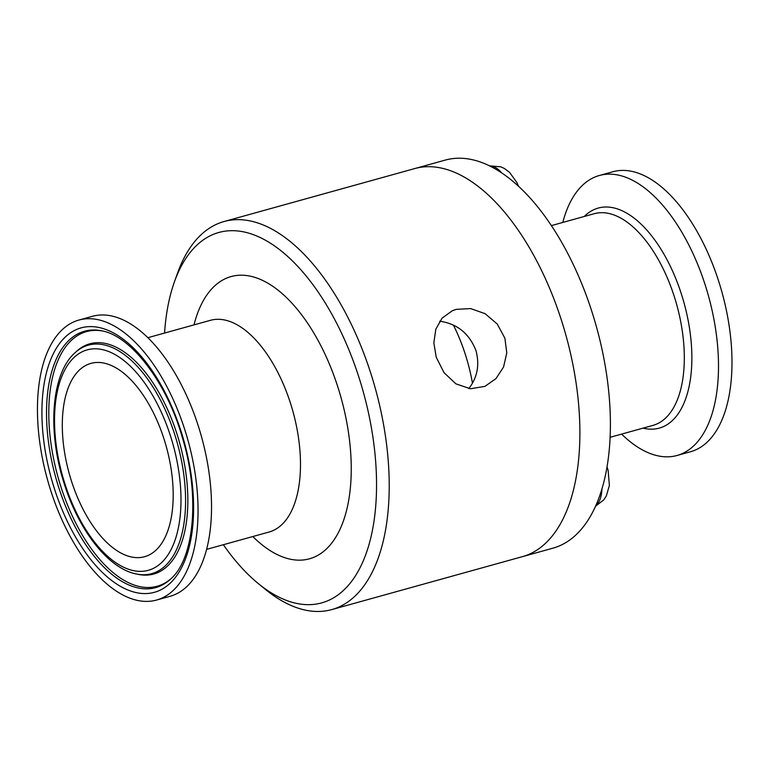 <?xml version="1.0" encoding="UTF-8"?>
<svg xmlns="http://www.w3.org/2000/svg" width="770" height="770" viewBox="0 0 770 770"><rect width="100%" height="100%" fill="white"/><g stroke="black" fill="none" stroke-linecap="round" stroke-linejoin="round"><path stroke-width="1.16" d="M223.358 544.717A192.221 96.52 -105.5 0 0 258.171 583.468L265.217 589.243A201.374 101.111 -105.5 0 0 331.803 609.59L522.474 556.633A201.374 101.111 -105.5 0 0 566.008 335.547A201.374 101.111 -105.5 0 0 414.693 168.582A201.374 101.111 -105.5 0 1 566.008 335.547A201.374 101.111 -105.5 0 1 522.474 556.633L552.985 548.153A201.374 101.111 -105.5 0 0 596.519 327.067A201.374 101.111 -105.5 0 0 445.195 160.112L224.022 221.539A201.374 101.111 -105.5 0 0 177.466 273.311L174.405 281.897A192.221 96.52 -105.5 0 0 164.568 333.054M621.592 434.107A145.28 72.948 -105.5 0 0 677.08 455.474L690.565 451.73A145.28 72.948 -105.5 0 0 721.971 292.225A145.28 72.948 -105.5 0 0 612.804 171.768L599.32 175.512A145.28 72.948 -105.5 0 0 562.793 222.443M677.08 455.474A145.28 72.948 -105.5 0 0 708.487 295.969A145.28 72.948 -105.5 0 0 599.32 175.512M468.805 388.6C477.381 377.56 479.768 364.903 475.985 350.648C469.296 333.525 457.207 323.718 439.718 321.225M436.244 357.261L433.837 342.833L435.839 329.146L442.086 318.145L452.317 310.743L456.225 309.367L470.605 308.578L485.11 313.679L497.237 324.016L504.879 338.194L506.785 352.833L503.551 367.049L495.947 378.638L484.917 386.376L470.374 388.773L455.878 383.826L444.03 372.68L436.244 357.261M331.803 609.59A201.374 101.111 -105.5 0 0 375.337 388.503A201.374 101.111 -105.5 0 0 224.022 221.539M258.171 583.468A192.221 96.52 -105.5 0 0 373.883 521.964A192.221 96.52 -105.5 0 0 305.267 274.919A192.221 96.52 -105.5 0 0 174.405 281.897M156.628 600.032L170.112 596.288A145.28 72.948 -105.5 0 0 201.519 436.783A145.28 72.948 -105.5 0 0 92.352 316.326L78.867 320.07A145.28 72.948 -105.5 0 0 50.291 489.133A145.28 72.948 -105.5 0 0 156.628 600.032A145.28 72.948 -105.5 0 0 188.034 440.527A145.28 72.948 -105.5 0 0 78.867 320.07M71.167 480.133A100.321 50.377 -105.5 0 0 144.596 556.71A100.321 50.377 -105.5 0 0 166.281 446.571A100.321 50.377 -105.5 0 0 90.898 363.392A100.321 50.377 -105.5 0 0 71.167 480.133M610.148 437.283L652.999 425.377A109.841 55.151 -105.5 0 0 676.743 304.785A109.841 55.151 -105.5 0 0 594.209 213.714L551.349 225.62M643.085 428.139A114.172 57.327 -105.5 0 0 684.001 302.774A114.172 57.327 -105.5 0 0 584.286 216.466M252.81 536.536A146.454 73.535 -105.5 0 0 348.55 501.154A146.454 73.535 -105.5 0 0 294.294 305.806A146.454 73.535 -105.5 0 0 194.021 324.873M206.63 549.366L269.173 531.993A109.841 55.151 -105.5 0 0 292.918 411.401A109.841 55.151 -105.5 0 0 210.383 320.33L147.84 337.703M54.035 487.516A137.214 68.905 -105.5 0 0 185.272 559.453A137.214 68.905 -105.5 0 0 113.931 333.189A137.214 68.905 -105.5 0 0 54.035 487.516M58.279 486.043A133.037 66.807 -105.5 0 0 170.42 579.242C194.146 559.482 200.489 495.697 182.144 436.898C166.166 381.044 130.149 335.354 101.409 330.773A133.037 66.807 -105.5 0 0 58.279 486.043M102.343 330.975A132.142 66.355 -105.5 0 0 60.464 485.369A132.142 66.355 -105.5 0 0 171.123 578.588M136.665 574.054L138.562 574.439A119.466 59.993 -105.5 0 0 179.622 442.865A119.466 59.993 -105.5 0 0 76.586 351.322L75.162 352.622C51.147 373.652 47.249 430.979 64.083 483.262C78.742 530.443 108.358 568.799 136.665 574.054A118.57 59.54 -105.5 0 0 177.418 443.481A118.57 59.54 -105.5 0 0 75.162 352.622M64.632 482.944A114.384 57.442 -105.5 0 0 174.039 542.917A114.384 57.442 -105.5 0 0 114.566 354.296A114.384 57.442 -105.5 0 0 64.632 482.944M472.472 383.21A109.841 55.151 -105.5 0 0 453.424 325.142M601.919 489.133A32.003 16.064 74.5 0 1 600.003 499.47A32.003 16.064 74.5 0 1 595.913 505.505M489.614 165.935A32.003 16.064 74.5 0 1 495.322 167.475A32.003 16.064 74.5 0 1 501.809 173.019M607.068 466.861L608.107 470.268L609.388 485.514L606.327 495.947L603.728 499.903L595.643 506.121M489.393 165.829L500.827 166.83L504.369 168.486L509.49 172.287L516.843 182.432L518.557 186.35"/></g></svg>
